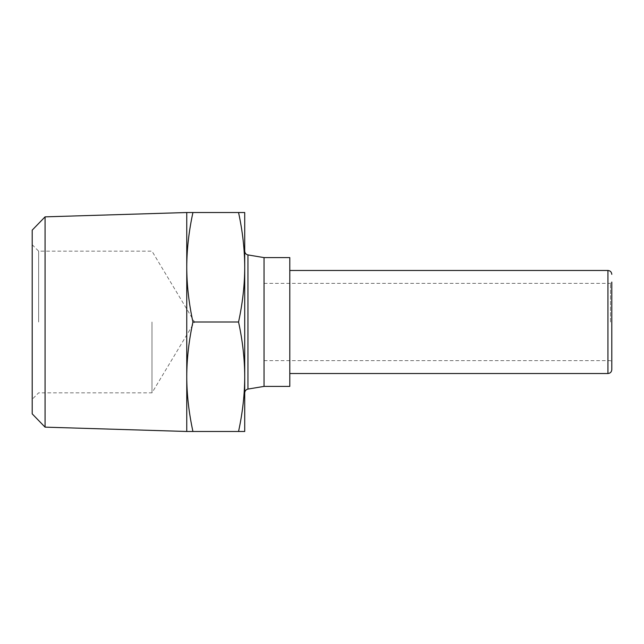 <?xml version="1.0" encoding="UTF-8"?>
<svg xmlns="http://www.w3.org/2000/svg" width="644" height="644" viewBox="0 0 644 644"><rect width="100%" height="100%" fill="white"/><g stroke="black" fill="none" stroke-linecap="round" stroke-linejoin="round"><path stroke-width="0.48" stroke-dasharray="3.22 2.42" d="M264.04 386.4L264.04 257.6M289.8 386.4L289.8 257.6M610.512 322L610.512 283.36L610.512 322M264.04 283.36L610.512 283.36L611.8 282.072L611.8 369.656M244.72 376.74L244.72 212.52L238.554 212.52C242.627 231.381 244.68 249.631 244.72 267.26C244.68 284.889 242.627 303.139 238.554 322C242.627 340.861 244.68 359.111 244.72 376.74C244.68 394.37 242.627 412.619 238.554 431.48L244.72 431.48L244.72 376.74M186.76 376.74C186.792 359.143 188.853 340.893 192.926 322C188.853 303.107 186.792 284.857 186.76 267.26L186.76 431.48L192.926 431.48C188.853 412.587 186.792 394.337 186.76 376.74M186.76 212.52L186.76 267.26C186.792 249.663 188.853 231.413 192.926 212.52L186.76 212.52M45.072 216.859L45.072 427.141M32.2 413.867L32.2 230.133M151.984 322L151.984 392.84L151.984 322M38.64 322L38.64 251.16L38.64 322M192.926 212.52L238.554 212.52M192.926 322L238.554 322M192.926 431.48L238.554 431.48M607.936 373.52L607.936 270.48M247.948 254.919L247.948 389.081M264.04 360.64L610.512 360.64L611.8 361.928M32.2 244.72L38.64 251.16L151.984 251.16L194.552 322L151.984 392.84L38.64 392.84L32.2 399.28"/><path stroke-width="0.97" d="M264.04 386.4L289.8 386.4L289.8 257.6L264.04 257.6L264.04 386.4L247.948 389.081L247.948 254.919C245.96 254.42 244.881 253.156 244.72 251.104M289.8 270.48L607.936 270.48L607.936 373.52C610.262 373.311 611.55 372.023 611.8 369.656L611.8 282.072M244.72 376.74C244.68 359.111 242.627 340.861 238.554 322C242.627 303.139 244.68 284.889 244.72 267.26L244.72 431.48L238.554 431.48C242.627 412.619 244.68 394.37 244.72 376.74M186.76 376.74L186.76 212.52L192.926 212.52C188.853 231.413 186.792 249.663 186.76 267.26C186.792 284.857 188.853 303.107 192.926 322C188.853 340.893 186.792 359.143 186.76 376.74C186.792 394.337 188.853 412.587 192.926 431.48L186.76 431.48L186.76 376.74M45.072 216.859L32.2 230.133L32.2 413.867L45.072 427.141L45.072 216.859L186.76 212.52M244.72 212.52L244.72 267.26C244.68 249.631 242.627 231.381 238.554 212.52L244.72 212.52M192.926 212.52L238.554 212.52M192.926 322L238.554 322M192.926 431.48L238.554 431.48M264.04 257.6L247.948 254.919M247.948 389.081C245.96 389.58 244.881 390.844 244.72 392.896M45.072 427.141L186.76 431.48M607.936 270.48C610.262 270.689 611.55 271.977 611.8 274.344M289.8 373.52L607.936 373.52"/></g></svg>
